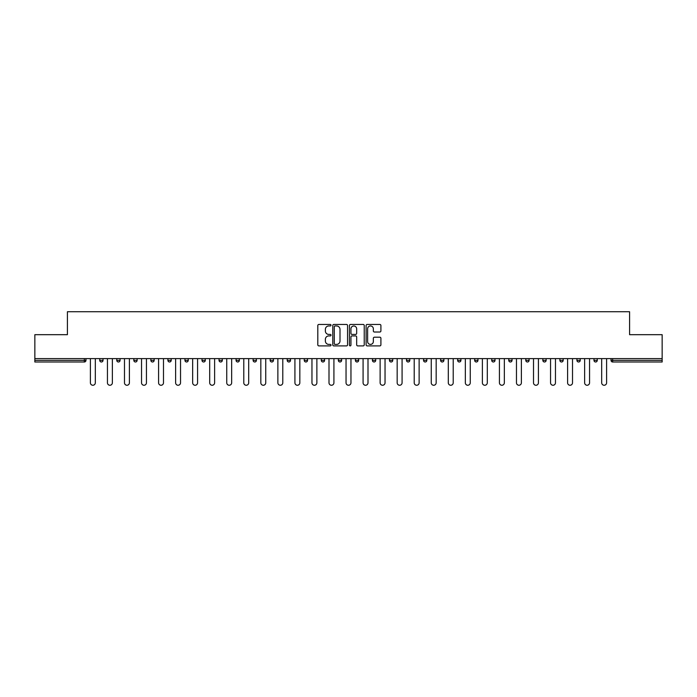 <?xml version="1.0" encoding="UTF-8"?>
<svg xmlns="http://www.w3.org/2000/svg" width="697" height="697" viewBox="0 0 697 697"><rect width="100%" height="100%" fill="white"/><g stroke="black" fill="none" stroke-linecap="round" stroke-linejoin="round"><path stroke-width="1.05" d="M331.023 325.203A0.749 0.749 0 0 0 330.273 324.445L318.877 324.445A1.072 1.072 0 0 0 317.806 325.516L317.806 344.823A1.072 1.072 0 0 0 318.877 345.895L330.273 345.895A0.749 0.749 0 0 0 331.023 345.146A0.749 0.749 0 0 0 330.273 344.396L328.792 344.396A3.433 3.433 0 0 1 325.368 340.964L325.368 339.352A3.433 3.433 0 0 1 328.792 335.919L330.273 335.919A0.749 0.749 0 0 0 331.023 335.17A0.749 0.749 0 0 0 330.273 334.421L328.792 334.421A3.433 3.433 0 0 1 325.368 330.988L325.368 329.385A3.433 3.433 0 0 1 328.792 325.952L330.273 325.952A0.749 0.749 0 0 0 331.023 325.203M379.839 332.007A1.072 1.072 0 0 0 380.91 330.936L380.91 325.516A1.072 1.072 0 0 0 379.839 324.445L367.188 324.445A1.072 1.072 0 0 0 366.117 325.516L366.117 344.823A1.072 1.072 0 0 0 367.188 345.895L379.839 345.895A1.072 1.072 0 0 0 380.91 344.823L380.91 338.28A1.072 1.072 0 0 0 379.839 337.209L374.42 337.209A1.072 1.072 0 0 0 373.348 338.28L373.348 341.521A2.866 2.866 0 0 1 370.482 344.396A2.866 2.866 0 0 1 367.615 341.521L367.615 328.818A2.866 2.866 0 0 1 370.482 325.952A2.866 2.866 0 0 1 373.348 328.818L373.348 330.936A1.072 1.072 0 0 0 374.42 332.007L379.839 332.007M34.85 358.606L34.85 334.682L67.409 334.682L67.409 311.742L629.591 311.742L629.591 334.682L662.15 334.682L662.15 358.606L34.85 358.606L34.85 360.358L84.337 360.358L84.337 358.606M347.559 325.516A1.072 1.072 0 0 0 346.487 324.445L333.837 324.445A1.072 1.072 0 0 0 332.765 325.516L332.765 344.823A1.072 1.072 0 0 0 333.837 345.895L346.487 345.895A1.072 1.072 0 0 0 347.559 344.823L347.559 325.516M350.513 324.445L363.163 324.445A1.072 1.072 0 0 1 364.235 325.516L364.235 344.823A1.072 1.072 0 0 1 363.163 345.895L357.753 345.895A1.072 1.072 0 0 1 356.672 344.823L356.672 336.991A1.072 1.072 0 0 0 355.601 335.919L352.011 335.919A1.072 1.072 0 0 0 350.94 336.991L350.94 345.146A0.749 0.749 0 0 1 350.19 345.895A0.749 0.749 0 0 1 349.441 345.146L349.441 325.516A1.072 1.072 0 0 1 350.513 324.445M85.975 358.606L85.975 360.358A1.638 1.638 0 0 1 84.337 361.996L34.85 361.996L34.85 360.358M662.15 358.606L662.15 361.996L612.663 361.996A1.638 1.638 0 0 1 611.025 360.358L611.025 358.606M99.741 358.606L99.741 360.358L99.741 358.606M84.337 361.996A1.638 1.638 0 0 0 85.975 360.358A1.638 1.638 0 0 1 84.337 361.996L84.337 360.358L85.975 360.358M101.379 361.996A1.638 1.638 0 0 1 99.741 360.358A1.638 1.638 0 0 0 101.379 361.996A1.638 1.638 0 0 0 103.017 360.358L103.017 358.606L103.017 360.358A1.638 1.638 0 0 1 101.379 361.996A1.638 1.638 0 0 1 99.741 360.358L103.017 360.358A1.638 1.638 0 0 1 101.379 361.996M116.782 358.606L116.782 360.358L116.782 358.606M120.067 358.606L120.067 360.358A1.638 1.638 0 0 1 118.42 361.996A1.638 1.638 0 0 1 116.782 360.358A1.638 1.638 0 0 0 118.42 361.996A1.638 1.638 0 0 0 120.067 360.358A1.638 1.638 0 0 1 118.42 361.996A1.638 1.638 0 0 1 116.782 360.358L120.067 360.358M133.833 358.606L133.833 360.358L133.833 358.606M137.109 358.606L137.109 360.358L137.109 358.606M150.874 360.358A1.638 1.638 0 0 0 152.512 361.996A1.638 1.638 0 0 0 154.15 360.358A1.638 1.638 0 0 1 152.512 361.996A1.638 1.638 0 0 0 154.15 360.358L154.15 358.606L154.15 360.358L150.874 360.358A1.638 1.638 0 0 0 152.512 361.996A1.638 1.638 0 0 1 150.874 360.358L150.874 358.606M167.916 360.358A1.638 1.638 0 0 0 169.554 361.996A1.638 1.638 0 0 0 171.192 360.358L171.192 358.606L171.192 360.358L167.916 360.358A1.638 1.638 0 0 0 169.554 361.996A1.638 1.638 0 0 1 167.916 360.358L167.916 358.606M188.234 358.606L188.234 360.358A1.638 1.638 0 0 1 186.596 361.996A1.638 1.638 0 0 1 184.958 360.358L184.958 358.606M203.637 361.996A1.638 1.638 0 0 0 205.275 360.358L205.275 358.606L205.275 360.358A1.638 1.638 0 0 1 203.637 361.996A1.638 1.638 0 0 1 201.999 360.358L201.999 358.606M219.041 358.606L219.041 360.358L219.041 358.606M222.317 358.606L222.317 360.358A1.638 1.638 0 0 1 220.679 361.996A1.638 1.638 0 0 1 219.041 360.358L222.317 360.358A1.638 1.638 0 0 1 220.679 361.996M239.359 358.606L239.359 360.358A1.638 1.638 0 0 1 237.721 361.996A1.638 1.638 0 0 1 236.083 360.358L236.083 358.606M254.762 361.996A1.638 1.638 0 0 0 256.4 360.358L256.4 358.606L256.4 360.358A1.638 1.638 0 0 1 254.762 361.996A1.638 1.638 0 0 1 253.124 360.358L253.124 358.606M273.451 358.606L273.451 360.358A1.638 1.638 0 0 1 271.804 361.996A1.638 1.638 0 0 1 270.166 360.358L270.166 358.606M287.216 358.606L287.216 360.358L287.216 358.606M290.492 358.606L290.492 360.358A1.638 1.638 0 0 1 288.854 361.996A1.638 1.638 0 0 1 287.216 360.358L290.492 360.358A1.638 1.638 0 0 1 288.854 361.996M307.534 358.606L307.534 360.358L304.258 360.358A1.638 1.638 0 0 0 305.896 361.996A1.638 1.638 0 0 1 304.258 360.358L304.258 358.606M322.938 361.996A1.638 1.638 0 0 0 324.575 360.358L324.575 358.606L324.575 360.358A1.638 1.638 0 0 1 322.938 361.996A1.638 1.638 0 0 1 321.3 360.358L321.3 358.606M341.617 358.606L341.617 360.358A1.638 1.638 0 0 1 339.979 361.996A1.638 1.638 0 0 1 338.341 360.358L338.341 358.606M355.383 358.606L355.383 360.358L355.383 358.606M358.659 358.606L358.659 360.358A1.638 1.638 0 0 1 357.021 361.996A1.638 1.638 0 0 1 355.383 360.358L358.659 360.358A1.638 1.638 0 0 1 357.021 361.996M375.7 358.606L375.7 360.358A1.638 1.638 0 0 1 374.062 361.996A1.638 1.638 0 0 1 372.425 360.358L372.425 358.606M389.466 360.358L392.742 360.358A1.638 1.638 0 0 1 391.104 361.996A1.638 1.638 0 0 0 392.742 360.358L392.742 358.606L392.742 360.358A1.638 1.638 0 0 1 391.104 361.996A1.638 1.638 0 0 1 389.466 360.358L389.466 358.606M409.784 358.606L409.784 360.358A1.638 1.638 0 0 1 408.146 361.996A1.638 1.638 0 0 1 406.508 360.358L406.508 358.606M423.549 358.606L423.549 360.358L423.549 358.606M426.834 358.606L426.834 360.358L426.834 358.606M440.6 358.606L440.6 360.358L440.6 358.606M443.876 358.606L443.876 360.358A1.638 1.638 0 0 1 442.238 361.996A1.638 1.638 0 0 1 440.6 360.358L443.876 360.358A1.638 1.638 0 0 1 442.238 361.996M457.641 358.606L457.641 360.358L457.641 358.606M460.917 358.606L460.917 360.358L460.917 358.606M474.683 358.606L474.683 360.358L474.683 358.606M477.959 358.606L477.959 360.358A1.638 1.638 0 0 1 476.321 361.996A1.638 1.638 0 0 1 474.683 360.358A1.638 1.638 0 0 0 476.321 361.996A1.638 1.638 0 0 0 477.959 360.358A1.638 1.638 0 0 1 476.321 361.996A1.638 1.638 0 0 1 474.683 360.358L477.959 360.358M495.001 358.606L495.001 360.358A1.638 1.638 0 0 1 493.363 361.996A1.638 1.638 0 0 1 491.725 360.358L491.725 358.606M512.042 358.606L512.042 360.358L508.766 360.358A1.638 1.638 0 0 0 510.404 361.996A1.638 1.638 0 0 1 508.766 360.358L508.766 358.606M529.084 358.606L529.084 360.358A1.638 1.638 0 0 1 527.446 361.996A1.638 1.638 0 0 1 525.808 360.358L525.808 358.606M542.85 358.606L542.85 360.358L542.85 358.606M546.126 358.606L546.126 360.358A1.638 1.638 0 0 1 544.488 361.996A1.638 1.638 0 0 1 542.85 360.358A1.638 1.638 0 0 0 544.488 361.996A1.638 1.638 0 0 1 542.85 360.358L546.126 360.358A1.638 1.638 0 0 1 544.488 361.996M563.167 358.606L563.167 360.358A1.638 1.638 0 0 1 561.529 361.996A1.638 1.638 0 0 1 559.891 360.358L559.891 358.606M580.218 358.606L580.218 360.358L576.933 360.358A1.638 1.638 0 0 0 578.58 361.996A1.638 1.638 0 0 1 576.933 360.358L576.933 358.606M597.259 358.606L597.259 360.358A1.638 1.638 0 0 1 595.621 361.996A1.638 1.638 0 0 1 593.983 360.358L593.983 358.606M135.471 361.996A1.638 1.638 0 0 1 133.833 360.358A1.638 1.638 0 0 0 135.471 361.996A1.638 1.638 0 0 0 137.109 360.358A1.638 1.638 0 0 1 135.471 361.996A1.638 1.638 0 0 1 133.833 360.358L137.109 360.358A1.638 1.638 0 0 1 135.471 361.996M305.896 361.996A1.638 1.638 0 0 0 307.534 360.358A1.638 1.638 0 0 1 305.896 361.996A1.638 1.638 0 0 1 304.258 360.358M425.196 361.996A1.638 1.638 0 0 1 423.549 360.358L426.834 360.358A1.638 1.638 0 0 1 425.196 361.996A1.638 1.638 0 0 0 426.834 360.358A1.638 1.638 0 0 1 425.196 361.996M459.279 361.996A1.638 1.638 0 0 1 457.641 360.358A1.638 1.638 0 0 0 459.279 361.996A1.638 1.638 0 0 0 460.917 360.358A1.638 1.638 0 0 1 459.279 361.996A1.638 1.638 0 0 1 457.641 360.358L460.917 360.358M510.404 361.996A1.638 1.638 0 0 0 512.042 360.358A1.638 1.638 0 0 1 510.404 361.996A1.638 1.638 0 0 1 508.766 360.358M578.58 361.996A1.638 1.638 0 0 0 580.218 360.358A1.638 1.638 0 0 1 578.58 361.996A1.638 1.638 0 0 1 576.933 360.358M612.663 358.606L612.663 361.996A1.638 1.638 0 0 1 611.025 360.358L662.15 360.358M335.013 325.952A0.749 0.749 0 0 0 334.264 326.701L334.264 343.647A0.749 0.749 0 0 0 335.013 344.396L336.573 344.396A3.433 3.433 0 0 0 340.005 340.964L340.005 329.385A3.433 3.433 0 0 0 336.573 325.952L335.013 325.952M356.672 328.871A2.866 2.866 0 0 0 353.806 326.004A2.866 2.866 0 0 0 350.94 328.871L350.94 333.349A1.072 1.072 0 0 0 352.011 334.421L355.601 334.421A1.072 1.072 0 0 0 356.672 333.349L356.672 328.871M90.401 382.801L90.401 358.606L90.401 382.801A2.457 2.457 0 0 0 92.858 385.258A2.457 2.457 0 0 0 95.315 382.801L95.315 358.606M107.443 382.801L107.443 358.606L107.443 382.801A2.457 2.457 0 0 0 109.899 385.258A2.457 2.457 0 0 0 112.365 382.801L112.365 358.606M124.484 382.801L124.484 358.606L124.484 382.801A2.457 2.457 0 0 0 126.95 385.258A2.457 2.457 0 0 0 129.407 382.801L129.407 358.606M141.535 382.801L141.535 358.606L141.535 382.801A2.457 2.457 0 0 0 143.991 385.258A2.457 2.457 0 0 0 146.448 382.801L146.448 358.606M158.576 382.801L158.576 358.606L158.576 382.801A2.457 2.457 0 0 0 161.033 385.258A2.457 2.457 0 0 0 163.49 382.801L163.49 358.606M175.618 382.801L175.618 358.606L175.618 382.801A2.457 2.457 0 0 0 178.075 385.258A2.457 2.457 0 0 0 180.532 382.801L180.532 358.606M192.66 382.801L192.66 358.606L192.66 382.801A2.457 2.457 0 0 0 195.116 385.258A2.457 2.457 0 0 0 197.573 382.801L197.573 358.606M209.701 382.801L209.701 358.606L209.701 382.801A2.457 2.457 0 0 0 212.158 385.258A2.457 2.457 0 0 0 214.615 382.801L214.615 358.606M226.743 382.801L226.743 358.606L226.743 382.801A2.457 2.457 0 0 0 229.2 385.258A2.457 2.457 0 0 0 231.657 382.801L231.657 358.606M243.784 382.801L243.784 358.606L243.784 382.801A2.457 2.457 0 0 0 246.241 385.258A2.457 2.457 0 0 0 248.698 382.801L248.698 358.606M260.826 382.801L260.826 358.606L260.826 382.801A2.457 2.457 0 0 0 263.283 385.258A2.457 2.457 0 0 0 265.749 382.801L265.749 358.606M277.868 382.801L277.868 358.606L277.868 382.801A2.457 2.457 0 0 0 280.333 385.258A2.457 2.457 0 0 0 282.79 382.801L282.79 358.606M294.918 382.801L294.918 358.606L294.918 382.801A2.457 2.457 0 0 0 297.375 385.258A2.457 2.457 0 0 0 299.832 382.801L299.832 358.606M311.96 382.801L311.96 358.606L311.96 382.801A2.457 2.457 0 0 0 314.417 385.258A2.457 2.457 0 0 0 316.874 382.801L316.874 358.606M329.001 382.801L329.001 358.606L329.001 382.801A2.457 2.457 0 0 0 331.458 385.258A2.457 2.457 0 0 0 333.915 382.801L333.915 358.606M346.043 382.801L346.043 358.606L346.043 382.801A2.457 2.457 0 0 0 348.5 385.258A2.457 2.457 0 0 0 350.957 382.801L350.957 358.606M363.085 382.801L363.085 358.606L363.085 382.801A2.457 2.457 0 0 0 365.542 385.258A2.457 2.457 0 0 0 367.999 382.801L367.999 358.606M380.126 382.801L380.126 358.606L380.126 382.801A2.457 2.457 0 0 0 382.583 385.258A2.457 2.457 0 0 0 385.04 382.801L385.04 358.606M397.168 382.801L397.168 358.606L397.168 382.801A2.457 2.457 0 0 0 399.625 385.258A2.457 2.457 0 0 0 402.082 382.801L402.082 358.606M414.21 382.801L414.21 358.606L414.21 382.801A2.457 2.457 0 0 0 416.667 385.258A2.457 2.457 0 0 0 419.132 382.801L419.132 358.606M431.251 382.801L431.251 358.606L431.251 382.801A2.457 2.457 0 0 0 433.717 385.258A2.457 2.457 0 0 0 436.174 382.801L436.174 358.606M448.302 382.801L448.302 358.606L448.302 382.801A2.457 2.457 0 0 0 450.759 385.258A2.457 2.457 0 0 0 453.216 382.801L453.216 358.606M465.343 382.801L465.343 358.606L465.343 382.801A2.457 2.457 0 0 0 467.8 385.258A2.457 2.457 0 0 0 470.257 382.801L470.257 358.606M482.385 382.801L482.385 358.606L482.385 382.801A2.457 2.457 0 0 0 484.842 385.258A2.457 2.457 0 0 0 487.299 382.801L487.299 358.606M499.427 382.801L499.427 358.606L499.427 382.801A2.457 2.457 0 0 0 501.884 385.258A2.457 2.457 0 0 0 504.34 382.801L504.34 358.606M516.468 382.801L516.468 358.606L516.468 382.801A2.457 2.457 0 0 0 518.925 385.258A2.457 2.457 0 0 0 521.382 382.801L521.382 358.606M533.51 382.801L533.51 358.606L533.51 382.801A2.457 2.457 0 0 0 535.967 385.258A2.457 2.457 0 0 0 538.424 382.801L538.424 358.606M550.552 382.801L550.552 358.606L550.552 382.801A2.457 2.457 0 0 0 553.009 385.258A2.457 2.457 0 0 0 555.465 382.801L555.465 358.606M567.593 382.801L567.593 358.606L567.593 382.801A2.457 2.457 0 0 0 570.05 385.258A2.457 2.457 0 0 0 572.516 382.801L572.516 358.606M584.635 382.801L584.635 358.606L584.635 382.801A2.457 2.457 0 0 0 587.101 385.258A2.457 2.457 0 0 0 589.557 382.801L589.557 358.606M601.685 382.801L601.685 358.606L601.685 382.801A2.457 2.457 0 0 0 604.142 385.258A2.457 2.457 0 0 0 606.599 382.801L606.599 358.606M169.554 361.996A1.638 1.638 0 0 0 171.192 360.358M186.596 361.996A1.638 1.638 0 0 0 188.234 360.358L184.958 360.358M205.275 360.358L201.999 360.358M237.721 361.996A1.638 1.638 0 0 0 239.359 360.358L236.083 360.358M256.4 360.358L253.124 360.358M271.804 361.996A1.638 1.638 0 0 0 273.451 360.358L270.166 360.358M324.575 360.358L321.3 360.358M339.979 361.996A1.638 1.638 0 0 0 341.617 360.358L338.341 360.358M374.062 361.996A1.638 1.638 0 0 0 375.7 360.358L372.425 360.358M408.146 361.996A1.638 1.638 0 0 0 409.784 360.358L406.508 360.358M493.363 361.996A1.638 1.638 0 0 0 495.001 360.358L491.725 360.358M527.446 361.996A1.638 1.638 0 0 0 529.084 360.358L525.808 360.358M561.529 361.996A1.638 1.638 0 0 0 563.167 360.358L559.891 360.358M595.621 361.996A1.638 1.638 0 0 0 597.259 360.358L593.983 360.358M612.663 361.996A1.638 1.638 0 0 1 611.025 360.358"/></g></svg>
